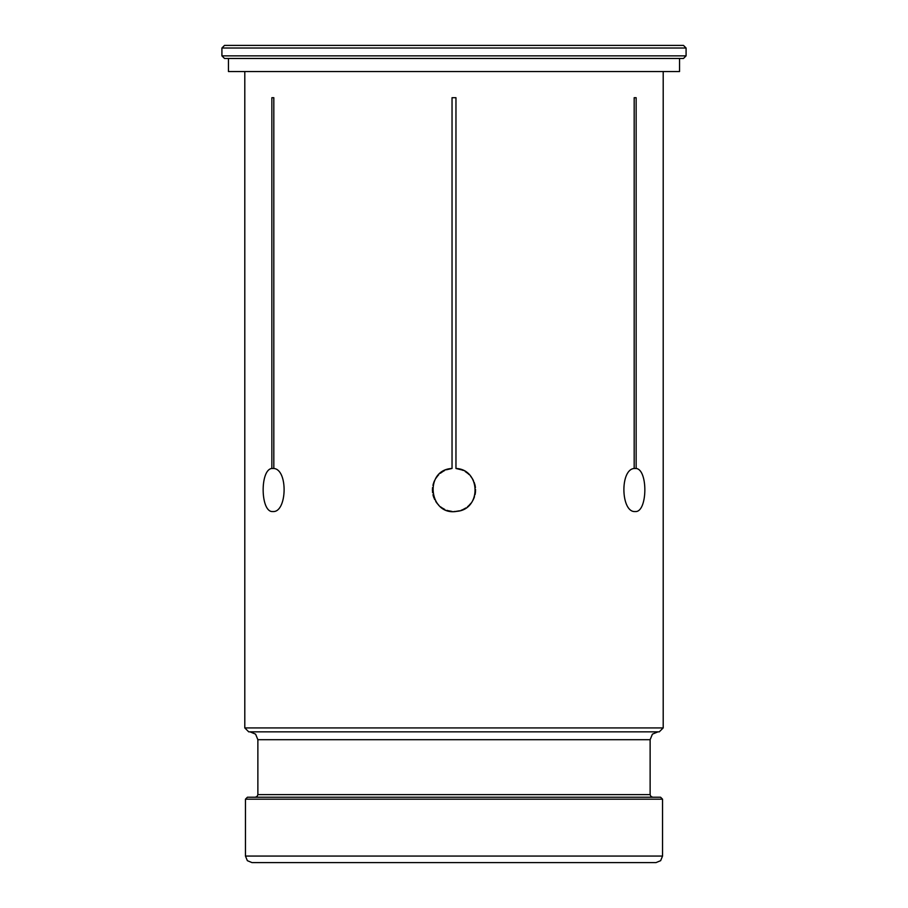 <?xml version="1.0" encoding="UTF-8"?>
<svg xmlns="http://www.w3.org/2000/svg" width="908" height="908" viewBox="0 0 908 908"><rect width="100%" height="100%" fill="white"/><g stroke="black" fill="none" stroke-linecap="round" stroke-linejoin="round"><path stroke-width="1.36" d="M686.085 48.011L221.915 48.011L224.526 45.4L683.474 45.4L686.085 48.011L686.085 55.865L221.915 55.865L224.526 58.475L683.474 58.475L686.085 55.865M679.547 58.475L679.547 71.55L228.453 71.55L228.453 58.475M446.339 469.788L451.946 468.483M443.569 471.07L441.765 472.183M437.94 475.554L436.396 477.495M434.081 481.66L433.218 484.157M432.458 488.742L432.446 490.876M433.275 495.938L433.842 497.652M436.385 502.408L437.701 504.088M441.447 507.504L443.547 508.832M447.86 510.636L452.025 511.442M455.453 511.476L459.039 510.932M462.467 509.797L464.453 508.832M468.517 505.915L470.299 504.088M472.966 500.24L474.158 497.652M475.304 493.362L475.554 490.876M475.224 486.12L474.782 484.157M472.796 479.356L471.604 477.495M468.278 473.783L466.235 472.183M462.217 470.015L455.964 468.471L461.809 469.845M444.693 470.492L442.866 471.479M438.757 474.691L437.44 476.132M434.546 480.627L433.831 482.307M432.56 487.551L432.435 489.457M432.957 494.712L433.502 496.687M435.704 501.398L436.861 503.055M440.562 506.834L442.06 507.924M446.918 510.33L448.393 510.784M454 511.533L455.975 511.442M461.082 510.33L463.182 509.479M467.438 506.834L469.084 505.37M472.296 501.398L473.295 499.604M475.043 494.712L475.406 492.669M475.44 487.551L475.077 485.371M473.454 480.627L472.376 478.664M469.243 474.691L467.688 473.284M463.307 470.492L461.661 469.788M465.134 471.479L468.006 473.545M470.56 476.132L472.637 479.095M474.169 482.307L475.19 485.894M475.565 489.457L475.338 493.101M474.498 496.687L473.125 499.933M471.139 503.055L468.766 505.677M465.94 507.924L462.728 509.683M459.607 510.784L455.351 511.488M451.821 511.42L448.268 510.75M444.818 509.479L441.742 507.708M438.916 505.37L436.566 502.669M434.705 499.604L433.343 496.165M432.594 492.669L432.446 488.992M432.923 485.371L433.956 481.978M435.624 478.664L437.701 475.826M440.312 473.284L443.297 471.229M656.007 862.6L251.993 862.6L247.362 860.682L245.455 856.062L662.545 856.062L660.638 860.682L656.007 862.6M662.545 799.188L660.593 797.224L247.407 797.224L245.455 799.188L662.545 799.188L662.545 856.062M657.971 731.848L652.421 734.141L650.128 739.691L650.128 794.614L650.888 796.464L652.739 797.224M659.276 731.848L248.724 731.848L244.797 727.921L663.203 727.921L659.276 731.848M244.797 71.55L244.797 727.921M272.82 511.533C260.437 512.872 259.767 469.527 271.855 468.471L271.855 97.701L273.819 97.701L273.819 468.471C288.335 469.549 287.03 512.895 272.82 511.533M452.036 97.701L455.964 97.701L455.964 468.471C480.854 469.391 481.649 509.377 456.894 511.34C428.882 516.436 423.605 469.765 452.036 468.471L452.036 97.701M635.18 511.533C620.936 512.872 619.699 469.527 634.181 468.471L634.181 97.701L636.145 97.701L636.145 468.471C648.255 469.549 647.529 512.895 635.18 511.533M273.819 97.701L271.855 97.701M273.819 468.471L271.855 468.471M636.145 97.701L634.181 97.701M636.145 468.471L634.181 468.471M650.128 794.614L257.872 794.614L257.112 796.464L255.262 797.224M250.029 731.848L255.579 734.141L257.872 739.691L650.128 739.691M245.455 799.188L245.455 856.062M257.872 739.691L257.872 794.614M663.203 71.55L663.203 727.921M221.915 48.011L221.915 55.865"/></g></svg>
